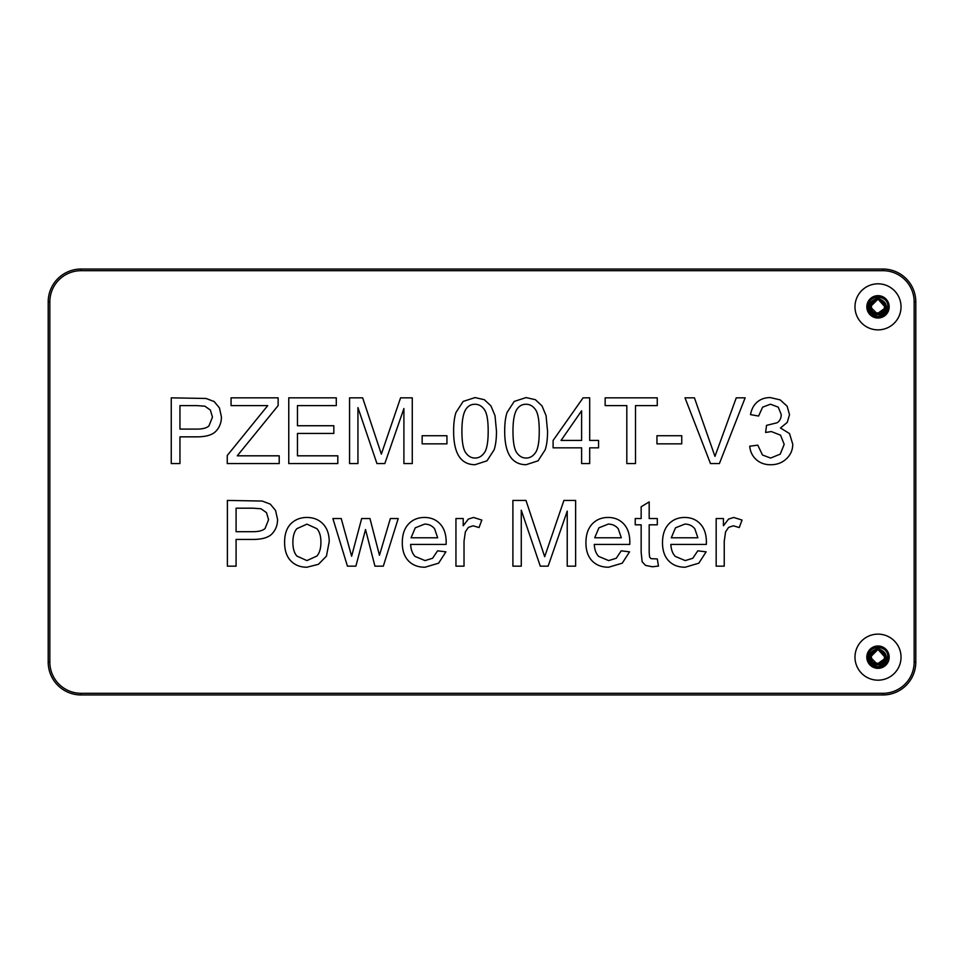 <?xml version="1.0" encoding="UTF-8"?>
<svg xmlns="http://www.w3.org/2000/svg" width="964" height="964" viewBox="0 0 964 964"><rect width="100%" height="100%" fill="white"/><g stroke="black" fill="none" stroke-linecap="round" stroke-linejoin="round"><path stroke-width="1.45" d="M876.336 314.372L885.687 307.673L878.011 299.117L870.287 306.829L878.011 314.565C879.867 315.445 887.109 314.035 887.736 305.239L887.868 306.841A9.857 9.857 0 0 1 885.988 312.613C881.855 317.325 877.035 317.614 871.516 313.481C866.72 305.986 868.877 300.937 878.011 298.334C886.446 301.443 888.278 306.082 883.518 312.252L885.133 303.853L878.011 299.117C868.046 298.635 868.034 315.035 878.011 314.565A7.724 7.724 0 0 0 883.518 312.252M887.736 305.239A9.857 9.857 0 0 1 887.868 306.841C888.471 319.554 867.54 319.554 868.142 306.841C867.54 294.116 888.471 294.116 887.868 306.841M885.735 306.95L878.011 299.117L875.589 299.503M873.251 300.756L870.287 306.913M870.468 308.504L873.444 313.071M883.373 312.396L885.169 303.949L878.011 299.117L876.24 299.322M875.89 299.406L874.252 300.093M873.167 300.816L870.359 305.757L873.999 300.238M870.299 306.371L873.131 312.83L880.011 314.3M882.807 312.878L885.651 307.974M885.651 307.926L885.723 306.552M885.506 304.961L879.879 299.346M883.096 312.649L885.723 307.106M885.711 306.215L878.011 299.117L871.022 303.54L872.046 311.746M874.746 313.842L878.011 314.565L873.794 313.312M876.879 299.189L872.986 300.973M871.251 303.094L870.841 303.949M872.01 311.709L881.325 313.806M883.181 312.565L885.663 307.902M870.396 308.167L871.227 310.529M871.589 311.131L873.155 312.842M874.288 313.613L875.252 314.059M876.131 314.324L878.517 314.541M879.505 314.421L885.699 307.552M885.591 305.371L882.952 300.901M882.59 300.623L880.963 299.696M880.168 299.418L877.373 299.141M873.456 300.599L871.661 302.431M871.396 302.853L870.287 306.841M885.109 309.878L884.94 303.443M877.843 314.565L878.939 314.505M882.723 312.951L884.277 311.36M883.904 301.84L878.529 299.129M870.371 305.696L872.384 312.131M878.011 296.647A10.194 10.194 0 0 1 886.832 311.926A10.194 10.194 0 0 1 869.179 311.926A10.194 10.194 0 0 1 878.011 296.647M883 312.722L884.494 311.023M883.59 301.491L878.915 299.165M876.336 664.702L885.687 658.002L878.011 649.435L870.287 657.159L878.011 664.883C879.867 665.763 887.109 664.365 887.736 655.568L887.868 657.159A9.857 9.857 0 0 1 885.988 662.943C881.855 667.654 877.035 667.944 871.516 663.81C866.72 656.315 868.877 651.254 878.011 648.651C886.446 651.772 888.278 656.412 883.518 662.569L885.133 654.17L878.011 649.435C868.046 648.965 868.034 665.353 878.011 664.883A7.724 7.724 0 0 0 883.518 662.569M887.736 655.568A9.857 9.857 0 0 1 887.868 657.159C888.471 669.884 867.54 669.884 868.142 657.159C867.54 644.446 888.471 644.446 887.868 657.159M885.735 657.267L878.011 649.435L875.589 649.832M873.251 651.086L870.287 657.231M870.468 658.834L873.444 663.389M883.373 662.726L885.169 654.279L878.011 649.435L876.24 649.64M875.89 649.736L874.252 650.411M873.167 651.146L870.359 656.086L873.999 650.555M870.299 656.701L873.131 663.148L880.011 664.63M882.807 663.208L885.651 658.304M883.181 662.895L885.723 656.87M885.506 655.291L879.879 649.676M883.096 662.967L885.723 657.436M885.711 656.544L878.011 649.435L871.022 653.869L872.046 662.075M874.746 664.172L878.011 664.883L873.794 663.642M876.879 649.519L872.986 651.29M871.251 653.423L870.841 654.279M872.01 662.027L881.325 664.136M870.396 658.496L871.227 660.858M871.589 661.461L873.155 663.172M874.288 663.931L875.276 664.389M876.131 664.654L878.517 664.871M879.505 664.738L885.699 657.882M885.591 655.701L882.952 651.218M882.59 650.941L880.963 650.025M880.168 649.748L877.373 649.471M873.456 650.917L871.661 652.749M871.396 653.182L870.287 657.159M885.109 660.207L884.94 653.761M877.843 664.883L878.927 664.835M882.723 663.28L884.277 661.678M883.904 652.17L878.529 649.459M870.371 656.026L872.384 662.461M878.011 646.977A10.194 10.194 0 0 1 886.832 662.256A10.194 10.194 0 0 1 869.179 662.256A10.194 10.194 0 0 1 878.011 646.977M883 663.051L884.494 661.352M883.59 651.821L878.915 649.495M49.839 662.087L49.839 301.913A31.222 31.222 0 0 1 81.06 270.691L882.94 270.691A31.222 31.222 0 0 1 914.161 301.913L914.161 662.087A31.222 31.222 0 0 1 882.94 693.309L81.06 693.309A31.222 31.222 0 0 1 49.839 662.087L48.2 662.087A32.86 32.86 0 0 0 81.06 694.96L882.94 694.96A32.86 32.86 0 0 0 915.8 662.087L915.8 301.913A32.86 32.86 0 0 0 882.94 269.04L81.06 269.04A32.86 32.86 0 0 0 48.2 301.913L48.2 662.087M279.211 455.815L279.211 463.576L227.251 463.576L227.251 455.502L267.739 405.603L231.059 405.603L231.059 397.843L278.138 397.843L278.138 405.603L237.252 455.815L279.211 455.815M357.945 407.615L357.945 463.576L349.558 463.576L349.558 397.843L362.657 397.843L381.346 454.116L400.578 397.843L412.279 397.843L412.279 463.576L403.904 463.576L403.904 408.555L384.805 463.576L376.948 463.576L357.945 407.615M475.047 464.696C468.709 464.696 463.732 462.419 460.117 457.876C455.791 452.405 453.622 443.5 453.622 431.161C453.622 423.389 454.418 417.135 456.02 412.399L463.142 401.434L475.047 397.578L484.326 399.711L490.917 405.844L495.002 415.629L496.484 431.161C496.484 438.873 495.689 445.091 494.11 449.827L487.001 460.816L475.047 464.696M589.691 447.838L589.691 463.576L581.617 463.576L581.617 447.838L553.107 447.838L553.107 440.44L583.1 397.843L589.691 397.843L589.691 440.44L598.572 440.44L598.572 447.838L589.691 447.838M681.741 435.728L681.741 443.85L656.942 443.85L656.942 435.728L681.741 435.728M724.241 541.226L724.241 566.157L716.168 566.157L716.168 518.536L723.434 518.536L723.434 525.754L728.567 519.078L733.749 517.463L742.039 520.066L739.255 527.549L733.339 525.802L728.591 527.392L725.591 531.815L724.241 541.226M236.084 539.43L236.084 566.157L227.383 566.157L227.383 500.424L262.172 501.051L270.294 504.124L275.559 510.474L277.56 519.439C277.56 525.031 275.776 529.754 272.222 533.622C268.667 537.502 262.232 539.43 252.942 539.43L236.084 539.43M365.525 529.525L355.885 566.157L347.45 566.157L332.881 518.536L341.22 518.536L351.619 556.24L361.669 518.536L369.959 518.536L379.467 555.264L390.36 518.536L398.204 518.536L383.323 566.157L374.936 566.157L365.525 529.525M464.021 541.226L464.021 566.157L455.948 566.157L455.948 518.536L463.214 518.536L463.214 525.754L468.347 519.078L473.529 517.463L481.819 520.066L479.036 527.549L473.119 525.802L468.371 527.392L465.371 531.815L464.021 541.226M608.658 560.59L616.237 558.264L621.214 550.818L629.552 551.854L622.238 563.193L608.609 567.23C601.644 567.23 596.126 565.085 592.041 560.795C587.968 556.505 585.931 550.492 585.931 542.756C585.931 534.743 587.992 528.525 592.113 524.103C596.234 519.68 601.584 517.463 608.163 517.463C614.526 517.463 619.731 519.632 623.768 523.97C627.805 528.296 629.817 534.393 629.817 542.262L629.769 544.407L594.27 544.407C594.559 549.637 596.041 553.649 598.704 556.421L608.658 560.59M685.235 560.59L692.815 558.264L697.791 550.818L706.13 551.854L698.816 563.193L685.187 567.23C678.222 567.23 672.703 565.085 668.618 560.795C664.545 556.505 662.509 550.492 662.509 542.756C662.509 534.743 664.57 528.525 668.691 524.103C672.812 519.68 678.162 517.463 684.741 517.463C691.104 517.463 696.309 519.632 700.346 523.97C704.383 528.296 706.395 534.393 706.395 542.262L706.347 544.407L670.848 544.407C671.137 549.637 672.619 553.649 675.282 556.421L685.235 560.59M651.001 558.662L657.303 558.939L658.472 566.061L652.375 566.784L645.555 565.398L642.144 561.735L641.156 552.215L641.156 524.814L635.24 524.814L635.24 518.536L641.156 518.536L641.156 506.751L649.182 501.907L649.182 518.536L657.303 518.536L657.303 524.814L649.182 524.814L649.182 552.661L649.616 557.096L651.001 558.662M521.271 510.197L521.271 566.157L512.896 566.157L512.896 500.424L525.983 500.424L544.684 556.698L563.916 500.424L575.616 500.424L575.616 566.157L567.23 566.157L567.23 511.137L548.13 566.157L540.286 566.157L521.271 510.197M425.016 560.59L432.595 558.264L437.572 550.818L445.91 551.854L438.596 563.193L424.967 567.23C418.002 567.23 412.484 565.085 408.399 560.795C404.326 556.505 402.289 550.492 402.289 542.756C402.289 534.743 404.35 528.525 408.471 524.103C412.592 519.68 417.942 517.463 424.522 517.463C430.884 517.463 436.089 519.632 440.126 523.97C444.163 528.296 446.175 534.393 446.175 542.262L446.127 544.407L410.628 544.407C410.917 549.637 412.399 553.649 415.062 556.421L425.016 560.59M306.926 567.23C300.262 567.23 294.863 565.097 290.754 560.819C286.645 556.541 284.597 550.384 284.597 542.346C284.597 533.526 287.043 526.995 291.947 522.753C296.044 519.222 301.033 517.463 306.926 517.463C313.469 517.463 318.819 519.608 322.976 523.898C327.121 528.188 329.206 534.116 329.206 541.672L326.447 556.132L318.421 564.314L306.926 567.23M770.598 464.744C764.826 464.744 760.042 463.021 756.234 459.587C752.414 456.141 750.245 451.694 749.703 446.224L757.776 445.151L762.512 455.032L770.646 458.057L780.262 454.116L784.19 444.344L780.551 435.174L771.321 431.559L765.621 432.462L766.525 425.377L777.105 422.774C779.852 420.979 781.226 418.219 781.226 414.484L778.225 407.121L770.465 404.217L762.62 407.169L758.584 416.05L750.51 414.616C751.498 409.206 753.74 405.013 757.234 402.036C760.741 399.06 765.079 397.578 770.284 397.578L780.189 399.891L787.118 406.181L789.516 414.665L787.239 422.413L780.466 427.98L789.516 433.559L792.745 444.163C792.745 449.899 790.661 454.767 786.467 458.756C782.286 462.744 776.996 464.744 770.598 464.744M745.136 397.843L719.397 463.576L710.48 463.576L685.006 397.843L694.429 397.843L714.963 456.358L736.255 397.843L745.136 397.843M635.517 405.603L635.517 463.576L626.817 463.576L626.817 405.603L605.163 405.603L605.163 397.843L657.255 397.843L657.255 405.603L635.517 405.603M526.115 464.696C519.777 464.696 514.8 462.419 511.185 457.876C506.859 452.405 504.69 443.5 504.69 431.161C504.69 423.389 505.485 417.135 507.088 412.399L514.21 401.434L526.115 397.578L535.394 399.711L541.985 405.844L546.07 415.629L547.552 431.161C547.552 438.873 546.757 445.091 545.166 449.827L538.069 460.816L526.115 464.696M446.935 435.728L446.935 443.85L422.148 443.85L422.148 435.728L446.935 435.728M337.81 455.815L337.81 463.576L288.766 463.576L288.766 397.843L336.291 397.843L336.291 405.603L297.466 405.603L297.466 425.739L333.821 425.739L333.821 433.439L297.466 433.439L297.466 455.815L337.81 455.815M179.955 436.849L179.955 463.576L171.255 463.576L171.255 397.843L206.043 398.469L214.165 401.542L219.43 407.893L221.419 416.858C221.419 422.449 219.647 427.173 216.093 431.041C212.526 434.921 206.103 436.849 196.813 436.849L179.955 436.849M854.984 657.159A23.028 23.028 0 0 1 889.519 637.216A23.028 23.028 0 0 1 889.519 677.102A23.028 23.028 0 0 1 854.984 657.159M854.984 306.841A23.028 23.028 0 0 1 889.519 286.898A23.028 23.028 0 0 1 889.519 326.784A23.028 23.028 0 0 1 854.984 306.841M474.963 404.253C471.251 404.253 468.299 405.832 466.082 408.965C463.298 412.966 461.913 420.364 461.913 431.161C461.913 441.946 463.178 449.128 465.708 452.706C468.227 456.273 471.348 458.057 475.047 458.057C478.759 458.057 481.867 456.261 484.398 452.682C486.928 449.091 488.182 441.922 488.182 431.161C488.182 420.34 486.928 413.146 484.398 409.592C481.867 406.037 478.722 404.253 474.963 404.253M581.617 410.809L561.048 440.44L581.617 440.44L581.617 410.809M252.893 508.185L236.084 508.185L236.084 531.682L253.074 531.682C258.689 531.682 262.69 530.634 265.052 528.537L268.582 519.704L266.498 512.643L261.015 508.763L252.893 508.185M608.248 524.103L598.909 527.826L594.716 537.779L621.298 537.779L618.249 528.766C615.683 525.657 612.345 524.103 608.248 524.103M684.826 524.103L675.487 527.826L671.293 537.779L697.876 537.779L694.827 528.766C692.26 525.657 688.923 524.103 684.826 524.103M424.618 524.103L415.267 527.826L411.074 537.779L437.656 537.779L434.607 528.766C432.041 525.657 428.703 524.103 424.618 524.103M306.926 524.139L296.876 528.67C294.213 531.694 292.887 536.249 292.887 542.346C292.887 548.444 294.213 553.011 296.876 556.047L306.926 560.59L316.915 556.023C319.578 552.975 320.916 548.323 320.916 542.081C320.916 536.189 319.578 531.73 316.903 528.694L306.926 524.139M526.031 404.253C522.319 404.253 519.367 405.832 517.15 408.965C514.366 412.966 512.981 420.364 512.981 431.161C512.981 441.946 514.246 449.128 516.764 452.706C519.295 456.273 522.416 458.057 526.115 458.057C529.826 458.057 532.935 456.261 535.466 452.682C537.996 449.091 539.25 441.922 539.25 431.161C539.25 420.34 537.996 413.146 535.466 409.592C532.935 406.037 529.79 404.253 526.031 404.253M196.764 405.603L179.955 405.603L179.955 429.101L196.945 429.101C202.561 429.101 206.549 428.052 208.911 425.955L212.454 417.123L210.369 410.062L204.874 406.181L196.764 405.603M866.829 657.159A11.17 11.17 0 0 1 883.59 647.483A11.17 11.17 0 0 1 883.59 666.835A11.17 11.17 0 0 1 866.829 657.159M866.829 306.841A11.17 11.17 0 0 1 883.59 297.165A11.17 11.17 0 0 1 883.59 316.517A11.17 11.17 0 0 1 866.829 306.841M49.839 301.913L48.2 301.913M81.06 694.96L81.06 693.309M882.94 694.96L882.94 693.309M915.8 662.087L914.161 662.087M915.8 301.913L914.161 301.913M882.94 269.04L882.94 270.691M81.06 269.04L81.06 270.691"/></g></svg>
